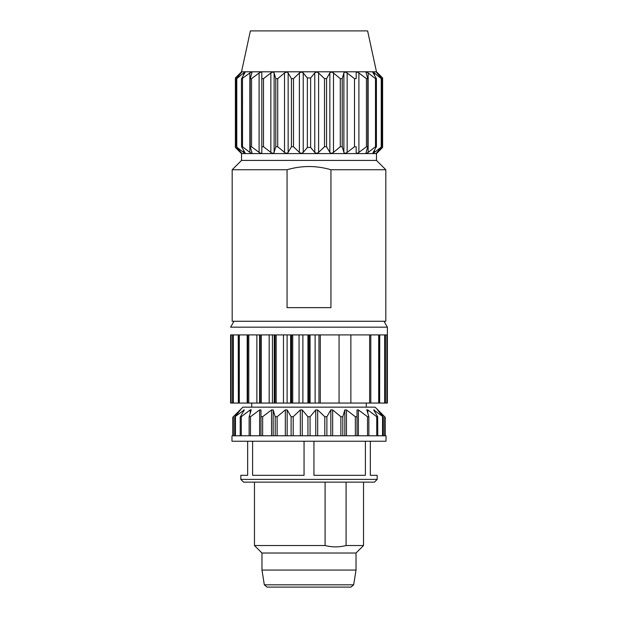 <?xml version="1.0" encoding="UTF-8"?>
<svg xmlns="http://www.w3.org/2000/svg" width="618" height="618" viewBox="0 0 618 618"><rect width="100%" height="100%" fill="white"/><g stroke="black" fill="none" stroke-linecap="round" stroke-linejoin="round"><path stroke-width="0.93" d="M307.37 77.953L310.63 77.953L310.63 147.439L307.37 147.439L307.37 77.953L303.229 72.986L303.229 152.407L307.37 147.439M287.061 169.741C301.684 165.462 316.316 165.462 330.939 169.741L330.939 307.64L287.061 307.64L287.061 169.741L232.183 169.741L232.183 321.267L385.817 321.267L385.817 169.741L330.939 169.741M241.522 153.588L241.522 160.41L376.478 160.41L376.478 153.588L241.522 153.588L235.365 147.439L240.572 152.407C241.746 153.473 241.885 153.473 241.005 152.407L236.3 146.744L243.577 152.407C244.975 153.473 245.4 153.473 244.852 152.407L241.576 146.744L242.503 146.744L249.857 152.407C251.41 153.473 252.098 153.473 251.905 152.407L250.228 146.744L251.557 146.744L259.104 152.407C260.742 153.473 261.646 153.473 261.823 152.407L261.823 146.744L263.492 146.744L270.846 152.407C272.484 153.473 273.573 153.473 274.114 152.407L275.79 146.744L277.714 146.744L284.512 152.407C286.064 153.473 287.277 153.473 288.15 152.407L291.426 146.744L293.504 146.744L299.398 152.407C300.788 153.473 302.071 153.473 303.229 152.407M250.228 146.744L250.19 78.857L251.557 78.648L259.104 72.986C260.742 71.92 261.646 71.92 261.823 72.986L261.823 78.648L263.492 78.648L270.846 72.986C272.484 71.92 273.573 71.92 274.114 72.986L275.79 78.648L277.714 78.648L284.512 72.986C286.064 71.92 287.277 71.92 288.15 72.986L291.426 78.648L293.504 78.648L299.398 72.986C300.788 71.92 302.071 71.92 303.229 72.986M251.974 152.793L251.905 152.407C252.098 153.473 251.41 153.473 249.857 152.407L249.857 72.986C251.41 71.92 252.098 71.92 251.905 72.986C252.098 71.92 251.41 71.92 249.857 72.986L241.437 79.019L241.576 146.744M245.114 153.071L244.852 152.407C245.4 153.473 244.975 153.473 243.577 152.407L243.577 150.244M236.3 146.744L236.779 146.744L236.779 78.648L243.577 72.986C244.975 71.92 245.4 71.92 244.852 72.986C245.4 71.92 244.975 71.92 243.577 72.986L243.577 75.149M240.572 151.897L240.572 152.407C241.746 153.473 241.885 153.473 241.005 152.407M310.63 147.439L314.771 152.407C315.929 153.473 317.212 153.473 318.602 152.407L324.496 146.744L326.574 146.744L329.85 152.407C330.723 153.473 331.936 153.473 333.488 152.407L340.286 146.744L342.21 146.744L343.886 152.407C344.427 153.473 345.516 153.473 347.154 152.407L354.508 146.744L356.177 146.744L356.177 152.407C356.354 153.473 357.258 153.473 358.896 152.407L366.443 146.744L367.772 146.744L366.095 152.407C365.902 153.473 366.59 153.473 368.143 152.407C366.59 153.473 365.902 153.473 366.095 152.407L366.026 152.793M310.63 77.953L314.771 72.986C315.929 71.92 317.212 71.92 318.602 72.986L324.496 78.648L326.574 78.648L329.85 72.986C330.723 71.92 331.936 71.92 333.488 72.986L340.286 78.648L342.21 78.648L343.886 72.986C344.427 71.92 345.516 71.92 347.154 72.986L354.508 78.648L356.177 78.648L356.177 72.986C356.354 71.92 357.258 71.92 358.896 72.986L366.443 78.648L367.772 78.648L366.095 72.986C365.902 71.92 366.59 71.92 368.143 72.986L368.143 152.407L375.497 146.744L376.424 146.744L373.148 152.407C372.6 153.473 373.025 153.473 374.423 152.407C373.025 153.473 372.6 153.473 373.148 152.407L372.886 153.071M374.423 150.244L374.423 152.407L381.7 146.744L376.995 152.407C376.115 153.473 376.254 153.473 377.428 152.407C376.254 153.473 376.115 153.473 376.995 152.407C376.115 153.473 376.254 153.473 377.428 152.407L382.612 147.455L376.478 153.588M366.026 72.592L366.095 72.986C365.902 71.92 366.59 71.92 368.143 72.986L375.497 78.648L376.424 78.648L373.148 72.986C372.6 71.92 373.025 71.92 374.423 72.986L381.221 78.648L381.221 146.744L381.7 146.744M376.424 78.648L376.424 146.744M367.772 78.648L367.772 146.744M350.978 587.1L267.022 587.1L264.326 584.806L353.674 584.806L350.978 587.1M353.674 584.806L356.03 570.059L261.97 570.059L264.326 584.806M261.97 570.059L261.97 553.017L356.03 553.017L356.03 570.059M346.08 482.133L346.08 545.524C339.081 547.339 332.082 547.339 325.091 545.524L254.469 545.524L254.469 482.133M325.091 545.524L325.091 482.133M356.03 553.017L363.531 545.524L346.08 545.524M243.562 482.133L374.438 482.133L377.165 479.406L240.835 479.406L243.562 482.133M247.656 441.237L247.656 475.312L240.835 475.312L240.835 479.406M304.056 441.237L304.056 475.312L252.6 475.312L252.6 441.237M365.4 441.237L365.4 475.312L313.944 475.312L313.944 441.237M377.165 479.406L377.165 475.312L370.344 475.312L370.344 441.237M231.974 441.237L386.026 441.237L386.026 435.783L231.974 435.783L231.974 441.237M367.834 413.295L367.834 409.919L366.806 409.919L367.834 409.919L376.725 416.733L377.652 416.733L373.697 409.919L374.33 409.919L373.697 409.919L383.029 416.733L377.552 409.919L385.199 417.235L375.118 407.154L242.882 407.154L232.801 417.235L232.801 435.783M260.974 409.919L259.614 409.919L260.974 409.919L260.974 435.783L260.974 416.733L262.642 416.733L271.541 409.919L273.171 409.919L275.203 416.733L277.119 416.733L285.338 409.919L287.161 409.919L291.117 416.733L293.195 416.733L300.333 409.919L302.248 409.919L307.934 416.733L310.066 416.733L315.752 409.919L317.667 409.919L324.805 416.733L326.883 416.733L330.839 409.919L332.662 409.919L340.881 416.733L342.797 416.733L344.829 409.919L346.459 409.919L355.358 416.733L357.026 416.733L357.026 409.919L358.386 409.919L367.509 416.733L368.838 416.733L366.775 409.726M251.225 409.726L250.166 409.919L251.194 409.919L249.131 416.941L249.124 435.783M233.31 435.783L233.31 416.733L240.448 409.919L234.971 416.733L244.303 409.919L243.67 409.919L244.303 409.919L240.209 417.104L240.209 435.783M234.971 416.733L235.45 416.733L235.45 435.783M240.348 416.733L241.275 416.733L250.166 409.919L250.166 413.295M249.162 416.733L250.491 416.733L259.614 409.919L259.614 435.783M357.026 435.783L357.026 416.733M368.876 435.783L368.838 416.733M377.791 435.783L377.652 416.733M382.55 435.783L382.55 416.733L383.029 416.733M366.258 403.06L366.258 407.154M309.062 403.06L309.062 334.902L379.599 334.902L379.599 403.06L369.641 403.06L369.641 334.902M379.653 403.06L379.653 334.902L385.408 334.902L385.454 403.06L379.622 403.06L379.761 334.902M385.439 403.06L385.439 334.902L387.386 334.902L387.386 403.06L385.423 403.06L385.454 334.902M230.614 403.06L230.614 334.902L232.561 334.902L232.561 403.06L230.614 403.06M232.577 403.06L232.592 334.902L238.347 334.902L238.401 403.06L232.577 403.06L232.546 334.902M238.239 334.902L238.347 403.06M247.192 334.902L247.192 403.06L238.378 403.06L238.401 334.902L247.671 334.902L247.671 403.06L247.756 334.902L260.078 334.902L260.078 403.06M320.294 334.902L320.294 403.06L247.447 403.06M260.178 403.06L260.178 334.902L274.933 334.902L274.933 403.06M275.049 403.06L275.049 334.902L291.495 334.902L291.495 403.06M291.619 403.06L291.619 334.902L308.938 334.902L308.938 403.06M339.066 334.902L339.066 403.06L320.294 403.06M369.641 403.06L339.066 403.06M350.869 403.06L350.869 334.902M241.522 71.796L376.478 71.796L367.617 30.9L250.383 30.9L241.522 71.796L235.365 77.953L240.572 72.986C241.746 71.92 241.885 71.92 241.005 72.986L236.3 78.648M374.423 75.149L374.423 72.986C373.025 71.92 372.6 71.92 373.148 72.986L372.886 72.321M381.7 78.648L376.995 72.986C376.115 71.92 376.254 71.92 377.428 72.986L382.612 77.93L382.612 147.439M376.995 72.986C376.115 71.92 376.254 71.92 377.428 72.986C376.254 71.92 376.115 71.92 376.995 72.986M376.478 71.796L382.612 77.93M240.572 73.488L240.572 72.986C241.746 71.92 241.885 71.92 241.005 72.986M245.114 72.321L241.576 78.648M251.974 72.592L250.228 78.648M356.177 72.986L356.177 78.648M261.823 78.648L261.823 146.744M235.388 147.439L235.388 77.953M376.478 160.41L385.817 169.741M383.979 321.267L387.386 327.169L230.614 327.169L234.021 321.267M387.386 327.169L387.386 334.902M243.67 410.978L243.67 409.919M241.275 435.783L241.275 416.733M250.491 435.783L250.491 416.733M262.642 435.783L262.642 416.733M271.541 435.783L271.541 409.919M273.171 435.783L273.171 409.919M275.203 416.733L275.203 435.783M277.119 435.783L277.119 416.733M285.338 435.783L285.338 409.919M287.161 435.783L287.161 409.919M291.117 416.733L291.117 435.783M293.195 435.783L293.195 416.733M300.333 435.783L300.333 409.919M302.248 435.783L302.248 409.919M307.934 416.733L307.934 435.783M310.066 435.783L310.066 416.733M315.752 435.783L315.752 409.919M317.667 435.783L317.667 409.919M324.805 416.733L324.805 435.783M326.883 435.783L326.883 416.733M330.839 435.783L330.839 409.919M332.662 435.783L332.662 409.919M340.881 416.733L340.881 435.783M342.797 435.783L342.797 416.733M344.829 435.783L344.829 409.919M346.459 435.783L346.459 409.919M355.358 416.733L355.358 435.783M358.386 435.783L358.386 409.919M367.509 416.733L367.509 435.783M376.725 416.733L376.725 435.783M374.33 410.978L374.33 409.919M384.69 416.733L384.69 435.783M370.808 403.06L370.808 334.902M378.695 334.902L378.695 403.06M384.682 334.902L384.682 403.06M386.876 334.902L386.876 403.06L386.876 334.902M231.124 403.06L231.124 334.902M233.318 403.06L233.318 334.902M239.305 403.06L239.305 334.902M248.784 403.06L248.784 334.902M256.879 403.06L256.879 334.902M259.606 334.902L259.606 403.06M261.29 403.06L261.29 334.902M269.178 403.06L269.178 334.902M272.445 403.06L272.445 334.902M274.245 334.902L274.245 403.06M276.184 403.06L276.184 334.902M283.469 403.06L283.469 334.902M287.115 403.06L287.115 334.902M290.622 334.902L290.622 403.06M292.723 403.06L292.723 334.902M299.05 403.06L299.05 334.902M302.882 403.06L302.882 334.902M307.926 334.902L307.926 403.06M310.074 403.06L310.074 334.902M315.118 403.06L315.118 334.902M318.95 403.06L318.95 334.902M377.428 72.986L377.428 73.488M377.428 151.897L377.428 152.407M375.497 78.648L375.497 146.744M366.443 78.648L366.443 146.744M358.896 72.986L358.896 152.407M354.508 78.648L354.508 146.744M347.154 72.986L347.154 152.407M343.886 72.986L343.886 152.407M342.21 146.744L342.21 78.648M340.286 78.648L340.286 146.744M333.488 72.986L333.488 152.407M329.85 72.986L329.85 152.407M326.574 146.744L326.574 78.648M324.496 78.648L324.496 146.744M318.602 72.986L318.602 152.407M314.771 72.986L314.771 152.407M299.398 72.986L299.398 152.407M293.504 146.744L293.504 78.648M291.426 78.648L291.426 146.744M288.15 72.986L288.15 152.407M284.512 72.986L284.512 152.407M277.714 146.744L277.714 78.648M275.79 78.648L275.79 146.744M274.114 72.986L274.114 152.407M270.846 72.986L270.846 152.407M263.492 146.744L263.492 78.648M259.104 72.986L259.104 152.407M251.557 146.744L251.557 78.648M242.503 146.744L242.503 78.648M363.531 482.133L363.531 545.524M261.97 553.017L254.469 545.524M234.678 417.204L234.678 435.783M383.322 417.204L383.322 435.783M385.199 435.783L385.199 417.235M251.742 403.06L251.742 407.154M247.409 334.902L247.409 403.06M381.994 146.265L381.994 79.119M236.006 146.265L236.006 79.119M241.522 160.41L232.183 169.741"/></g></svg>
